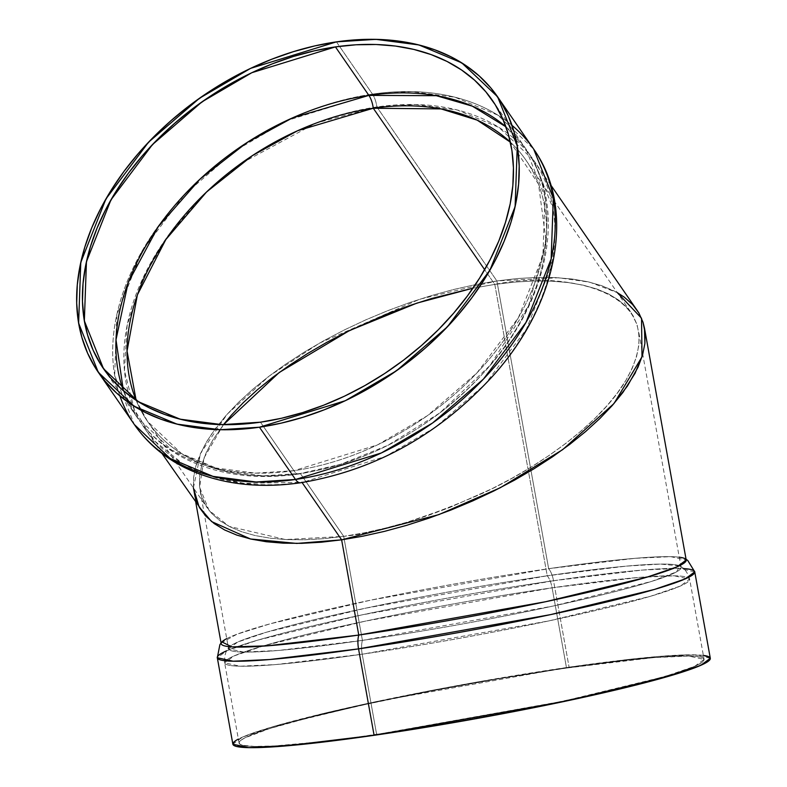 <?xml version="1.0" encoding="UTF-8"?>
<svg xmlns="http://www.w3.org/2000/svg" width="787" height="787" viewBox="0 0 787 787"><rect width="100%" height="100%" fill="white"/><g stroke="black" fill="none" stroke-linecap="round" stroke-linejoin="round"><path stroke-width="0.59" stroke-dasharray="3.94 2.95" d="M103.49 368.68L136.958 417.189A236.228 163.716 -34.6 0 1 123.402 390.745L136.958 417.189L171.861 450.243L213.592 467.685L255.509 473.135L293.925 470.685A16.871 7.073 81.8 0 0 299.021 473.981C372.418 461.664 435.418 426.318 488.019 367.952C549.434 298.676 567.368 207.424 525.854 148.9A236.228 163.716 145.4 0 0 505.952 126.835L525.854 148.9L544.998 196.73L542.902 255.864L518.407 317.692L476.922 372.949L427.311 415.752L377.524 444.871L293.925 470.685A16.871 7.073 81.8 0 0 299.001 473.99A16.871 7.073 81.8 0 0 300.319 473.479L340.417 464.409L387.735 445.403L439.687 413.018L489.937 365.512L528.638 305.504L546.099 241.324L538.524 184.138L510.36 142.142A229.902 159.338 -34.6 0 1 526.041 160.312L631.223 312.783L626.855 307.343L632.974 315.528L637.037 324.618L639.005 334.544L638.847 345.198L636.585 356.472L632.227 368.277L625.813 380.475L617.411 392.969L607.102 405.63L594.992 418.34L581.18 430.961L565.804 443.396L549.031 455.506L530.999 467.193L511.894 478.319L491.895 488.796L449.997 507.389L428.502 515.328L406.918 522.263L385.453 528.107L364.312 532.829L343.703 536.36L300.319 473.479L262.937 475.86L222.141 470.557L181.522 453.578L147.553 421.409L136.141 400.298A229.902 159.338 145.4 0 0 300.319 473.479A229.902 159.338 -34.6 0 0 503.808 347.785A229.902 159.338 -34.6 0 0 526.041 160.312M223.478 424.665L204.059 457.857L199.603 487.242L209.057 510.389L229.145 526.395L285.406 539.548L343.703 536.36L323.821 538.692L304.854 539.774L286.989 539.616L270.403 538.219L255.254 535.583L241.678 531.746L229.814 526.739L219.77 520.61L211.644 513.419L205.525 505.234L201.462 496.144L199.505 486.218L199.652 475.574L201.915 464.291L206.283 452.495L212.687 440.287L223.478 424.665L212.687 440.287L206.283 452.495L201.915 464.291L199.652 475.574L199.505 486.218L201.462 496.144L207.286 507.989L211.644 513.419L219.77 520.61L229.814 526.739L241.678 531.746L255.254 535.583L270.403 538.219L286.989 539.616L304.854 539.774L323.821 538.692L343.703 536.36L362.413 640.382A16.871 7.073 81.8 0 0 362.197 654.194A236.228 17.462 -10.2 0 0 689.648 579.183A236.228 17.462 -10.2 0 0 552.1 587.83A16.871 7.073 81.8 0 0 547.231 575.789L626.344 566.128L660.637 564.082L679.84 566.001L676.613 571.834L651.626 581.396L553.222 606.029L362.413 640.382A16.871 7.073 81.8 0 0 362.197 654.194L549.159 620.845L650.416 596.3L680.283 586.079L689.648 579.183L674.213 575.818L638.651 577.451L552.1 587.83A16.871 7.073 81.8 0 0 547.231 575.789A229.902 16.999 169.8 0 1 681.089 567.368A229.902 16.999 169.8 0 1 362.413 640.382A16.871 7.073 81.8 0 0 362.197 654.194L376.639 734.428L563.59 701.079L664.848 676.535L694.714 666.314L704.08 659.408L688.645 656.043L653.092 657.676L566.532 668.055L552.1 587.83A16.871 7.073 81.8 0 0 547.231 575.789L494.797 284.402L472.967 288.18L494.797 284.402L514.688 282.08L533.645 280.989L551.51 281.146L568.096 282.543L583.256 285.179L596.831 289.016L608.695 294.023L618.73 300.152L626.855 307.343L618.73 300.152L608.695 294.023L596.831 289.016L583.256 285.179L568.096 282.543L551.51 281.146L533.645 280.989L514.688 282.08L494.797 284.402L472.967 288.18M221.078 642.959L236.857 634.273L270.167 623.816L370.628 600.166L548.657 568.686A16.871 7.073 -98.2 0 1 553.527 580.727L361.558 614.972L257.595 640.175L226.922 650.672L217.31 657.755A242.553 17.934 -10.2 0 1 553.527 580.727L569.08 667.169L377.111 701.414L273.148 726.617L242.475 737.114L232.863 744.197M119.899 395.92A242.553 168.103 145.4 0 1 372.477 94.125A242.553 168.103 -34.6 0 1 533.655 149.068L497.817 115.118L454.965 97.214L411.916 91.607L372.477 94.125A242.553 168.103 145.4 0 0 157.793 226.735A242.553 168.103 145.4 0 0 134.341 424.527L114.676 375.419L116.83 314.711L141.985 251.22L184.571 194.487L235.51 150.533L286.635 120.637L372.477 94.125A16.871 7.073 -98.2 0 1 376.865 106.963L315.941 123.077L242.022 162.929L204.118 194.379L169.746 233.424L142.9 278.204L127.14 325.346L124.444 370.588L134.469 410.027L154.832 441.153L182.053 463.169L212.687 476.745L243.98 483.356L301.903 482.264A16.871 7.073 -98.2 0 1 300.604 482.765M228.555 648.793L237.664 642.084L266.734 632.138L365.286 608.243L547.231 575.789L494.797 284.402L484.654 269.695L494.797 284.402C558.258 270.59 678.915 287.639 625.813 380.475C600.983 423.131 538.702 467.468 482.746 493.223C424.941 518.466 378.596 532.848 343.703 536.36L362.413 640.382L278.185 650.485L243.577 652.069L228.555 648.793L200.065 490.488M492.396 100.402L525.854 148.9A236.228 163.716 145.4 0 1 503.011 341.538A236.228 163.716 145.4 0 1 293.925 470.685L260.467 422.186L293.925 470.685A16.871 7.073 81.8 0 0 300.319 473.479A229.902 159.338 -34.6 0 0 512.858 334.406A229.902 159.338 -34.6 0 0 510.36 142.142M512.032 125.408A242.553 168.103 -34.6 0 0 372.477 94.125L336.433 41.868M637.057 310.098L632.571 304.51L624.229 297.122L613.909 290.826L601.711 285.681L587.761 281.736L572.198 279.031L555.15 277.585L536.793 277.427L517.315 278.549L496.882 280.929L376.865 106.963L415.28 104.514L457.198 109.973L498.938 127.415L533.832 160.469L552.986 208.299L550.89 267.432L526.385 329.261L484.91 384.518L435.3 427.321L385.512 456.44L302.1 482.549M193.415 487.891L200.626 453.184L227.128 414.257L269.124 376.107L319.64 343.053L419.776 299.198L496.882 280.929L517.315 278.549L536.793 277.427L555.15 277.585L572.198 279.031L587.761 281.736L601.711 285.681L617.352 292.685L589.689 282.179L558.534 277.762L496.882 280.929L475.702 284.569L453.981 289.419L431.925 295.43L409.752 302.542L387.657 310.708L365.876 319.817L344.608 329.812L324.057 340.574L304.431 352.015L285.907 364.017L268.662 376.461L252.863 389.231L238.677 402.206L226.223 415.27L215.638 428.276L207.001 441.113L200.419 453.646L195.933 465.776L193.612 477.365L193.454 488.314L193.612 477.365L195.933 465.776L203.449 447.429L211.073 434.719L226.223 415.27L238.677 402.206L252.863 389.231L268.662 376.461L285.907 364.017L304.431 352.015L324.057 340.574L344.608 329.812L365.876 319.817L387.657 310.708L409.752 302.542L431.925 295.43L453.981 289.419L475.702 284.569L496.882 280.929L548.657 568.686A16.871 7.073 -98.2 0 1 553.527 580.727L569.08 667.169L478.26 681.837L431.571 690.435L364.971 704.011L325.346 713.002L276.857 725.535L253.65 732.795L245.15 735.983L234.733 741.324M221.206 643.707A236.228 17.462 169.8 0 1 548.657 568.686A16.871 7.073 -98.2 0 1 553.527 580.727L642.399 570.073L678.906 568.391L694.754 571.854A242.553 17.934 169.8 0 0 553.527 580.727A242.553 17.934 -10.2 0 0 226.636 650.79M226.725 638.631A236.228 17.462 169.8 0 1 548.657 568.686A236.228 17.462 -10.2 0 1 679.26 557.206A236.228 17.462 -10.2 0 0 548.657 568.686L496.882 280.929L376.865 106.963A16.871 7.073 -98.2 0 0 372.477 94.125L339.512 46.335L372.477 94.125A16.871 7.073 -98.2 0 1 376.865 106.963L496.882 280.929L548.657 568.686L635.207 558.308L670.77 556.675L686.205 560.039M710.307 658.286L694.459 654.833L657.952 656.515L569.08 667.169A242.553 17.934 -10.2 0 0 238.372 739.072M710.238 659.053L709.746 657.352M569.08 667.169A242.553 17.934 -10.2 0 1 703.362 655.404L685.202 654.892L660.303 656.319L628.144 659.476L569.08 667.169L553.527 580.727A242.553 17.934 169.8 0 1 683.578 568.578M232.932 743.43L232.854 744.177M566.532 668.055L624.061 660.568L655.374 657.489L679.634 656.092L695.885 656.437L700.814 657.253L703.529 658.503L704.011 660.155L702.25 662.201L698.276 664.631L692.117 667.415L673.505 673.918L631.341 685.556L595.306 694.134L532.838 707.405L465.087 720.144L419.865 727.798L356.285 737.281L319.109 741.915L274.722 745.909L254.368 746.44L242.357 745.23L239.642 743.99L239.159 742.328L240.911 740.282L244.895 737.852L269.666 728.565L311.829 716.927L367.755 703.942L432.614 690.72L500.837 678.404L566.532 668.055L552.1 587.83L365.148 621.179L263.891 645.724L234.014 655.945L224.649 662.841A236.228 17.462 169.8 0 1 552.1 587.83A236.228 17.462 -10.2 0 1 669.393 590.289A236.228 17.462 -10.2 0 1 362.197 654.194L376.639 734.428A236.228 17.462 169.8 0 1 239.091 743.076A236.228 17.462 169.8 0 1 566.532 668.055L552.1 587.83A236.228 17.462 169.8 0 0 244.905 651.744A236.228 17.462 169.8 0 0 362.197 654.194L275.647 664.582L240.084 666.205L224.649 662.841A236.228 17.462 169.8 0 0 362.197 654.194L376.639 734.428A236.228 17.462 -10.2 0 0 683.834 670.514A236.228 17.462 -10.2 0 0 566.532 668.055A236.228 17.462 169.8 0 0 259.336 731.969A236.228 17.462 169.8 0 0 376.639 734.428M193.454 488.314L195.471 498.505L201.452 510.674M376.865 106.963A236.228 163.716 -34.6 0 0 167.779 236.12A236.228 163.716 -34.6 0 0 144.936 428.758A236.228 163.716 -34.6 0 0 301.903 482.264A236.228 163.716 145.4 0 0 551.638 263.881A236.228 163.716 145.4 0 0 376.865 106.963A236.228 163.716 -34.6 0 0 127.14 325.346A236.228 163.716 -34.6 0 0 301.903 482.264A236.228 163.716 145.4 0 0 551.638 263.881A236.228 163.716 145.4 0 0 376.865 106.963M631.223 312.783L637.037 324.618L639.005 334.544L638.847 345.198L636.585 356.472L632.227 368.277L625.813 380.475L617.411 392.969L607.102 405.63L594.992 418.34L581.18 430.961L565.804 443.396L549.031 455.506L530.999 467.193L511.894 478.319L491.895 488.796L449.997 507.389L406.918 522.263L385.453 528.107L364.312 532.829L343.703 536.36L300.319 473.479A229.902 159.338 145.4 0 1 136.141 400.298M505.952 126.835A236.228 163.716 145.4 0 1 514.088 324.952A236.228 163.716 145.4 0 1 293.925 470.685A236.228 163.716 -34.6 0 1 136.958 417.189C149.392 435.063 165.801 449.082 186.185 459.244C218.993 475.112 256.601 480.021 299.021 473.981A16.871 7.073 81.8 0 0 300.319 473.479L343.703 536.36L362.413 640.382A229.902 16.999 -10.2 0 1 248.259 637.991A229.902 16.999 -10.2 0 1 547.231 575.789A229.902 16.999 -10.2 0 0 229.243 647.071A229.902 16.999 -10.2 0 0 362.413 640.382A229.902 16.999 169.8 0 0 661.385 578.179A229.902 16.999 169.8 0 0 547.231 575.789L494.797 284.402L484.654 269.695M123.402 390.745A236.228 163.716 -34.6 0 0 293.925 470.685L260.467 422.186M679.84 566.001C679.909 566.404 686.126 567.516 689.648 579.183L704.08 659.408M147.553 421.409L207.286 507.989M550.9 185.201L533.832 160.469M681.089 567.368L638.434 330.284M194.035 492.692L195.796 502.48M239.091 743.076L224.649 662.841C223.882 650.692 229.322 647.475 229.243 647.071M161.994 453.489L144.936 428.758M686.067 559.291L684.916 558.632"/><path stroke-width="1.18" d="M510.36 142.142A229.902 159.338 -34.6 0 0 373.274 108.242A229.902 159.338 145.4 0 0 136.141 400.298L127.041 351.061L137.361 294.938L165.811 239.592L206.637 191.89L252.548 155.511L297.604 130.731L373.274 108.242A229.902 159.338 -34.6 0 1 510.36 142.142L477.178 120.136L441.064 108.901L373.274 108.242A16.871 7.073 81.8 0 0 368.887 95.394L436.293 95.68L472.338 106.156L505.952 126.835A236.228 163.716 145.4 0 0 368.887 95.394L292.292 117.991L246.695 142.762L200.055 179.102L158.138 226.872L128.153 282.661L115.994 339.827L123.402 390.745A236.228 163.716 -34.6 0 1 368.887 95.394A236.228 163.716 145.4 0 1 505.952 126.835M221.078 642.959L219.888 644.661L217.31 657.755L232.863 744.197L248.712 747.65L285.219 745.978L374.091 735.314L358.538 648.882A242.553 17.934 -10.2 0 1 217.31 657.755L233.159 661.208L269.666 659.536L358.538 648.882A16.871 7.073 -98.2 0 1 358.754 635.06L267.157 645.842L231.87 646.884L221.924 641.936M98.286 372.271L134.124 406.22L176.977 424.124L220.016 429.732L259.454 427.213A242.553 168.103 145.4 0 1 80.008 266.085A242.553 168.103 145.4 0 1 336.433 41.868A242.553 168.103 145.4 0 1 515.879 202.987A242.553 168.103 145.4 0 1 259.454 427.213L238.284 429.377L217.684 429.663L197.852 428.069L178.993 424.616L161.266 419.333L144.867 412.27L129.944 403.495L116.633 393.087L105.064 381.154L95.355 367.814L87.603 353.186L81.878 337.416L78.228 320.663L76.693 303.074L77.293 284.825L80.008 266.085L84.829 247.049L91.705 227.896L100.569 208.801L111.331 189.952L123.884 171.536L138.119 153.731L153.898 136.702L171.054 120.608L189.441 105.615L208.87 91.863L229.155 79.487L250.099 68.607L271.505 59.32L293.177 51.726L314.879 45.882L336.433 41.868L357.603 39.704L378.203 39.409L398.035 41.003L416.894 44.456L434.621 49.748L451.02 56.812L465.943 65.587L479.253 75.985L490.822 87.918L500.532 101.257L508.284 115.886L514.009 131.655L517.659 148.418L519.194 166.008L518.594 184.256L515.879 202.987L511.058 222.023L504.182 241.186L495.318 260.281L484.556 279.119L472.003 297.535L457.768 315.351L441.989 332.38L424.832 348.464L406.446 363.456L387.017 377.209L366.732 389.585L345.788 400.475L324.382 409.752L302.72 417.356L281.008 423.19L259.454 427.213L295.509 479.47L256.07 481.988L213.031 476.381L170.179 458.477L134.341 424.527C147.1 442.874 163.942 457.257 184.866 467.675C218.501 483.926 257.074 488.953 300.604 482.765A16.871 7.073 -98.2 0 1 295.509 479.47L381.351 452.958L432.476 423.062L483.415 379.108L526.001 322.375L551.166 258.884L553.31 198.176L533.655 149.068L497.6 96.801L517.266 145.92L515.111 206.627L489.957 270.118L447.36 326.851L396.422 370.805L345.296 400.701L259.454 427.213L295.509 479.47A242.553 168.103 145.4 0 1 134.341 424.527L98.286 372.271L78.621 323.162L80.776 262.445L105.93 198.954L148.527 142.221L199.465 98.277L250.591 68.371L336.433 41.868L375.871 39.35L418.91 44.948L461.762 62.862L497.6 96.801M259.454 427.213L295.509 479.47A16.871 7.073 -98.2 0 0 301.903 482.264A16.871 7.073 -98.2 0 1 300.585 482.765A16.871 7.073 -98.2 0 1 295.509 479.47A242.553 168.103 -34.6 0 0 510.202 346.86A242.553 168.103 -34.6 0 0 533.655 149.068C576.428 209.332 557.629 303.566 493.872 374.848C439.923 434.247 375.497 470.223 300.604 482.765M136.141 400.298A229.902 159.338 145.4 0 1 373.274 108.242L484.654 269.695L373.274 108.242A16.871 7.073 81.8 0 0 368.887 95.394A236.228 163.716 -34.6 0 0 123.402 390.745M472.967 288.18L431.581 298.509L409.997 305.435L388.503 313.374L346.614 331.966L326.615 342.443L307.501 353.579L289.478 365.257L272.695 377.367L257.329 389.801L243.517 402.432L231.398 415.133L223.478 424.665L231.398 415.133L243.517 402.432L257.329 389.801L272.695 377.367L289.478 365.257L307.501 353.579L326.615 342.443L346.614 331.966L388.503 313.374L409.997 305.435L431.581 298.509L472.967 288.18L416.923 303.103L349.418 330.589L279.198 372.517L223.478 424.665M335.429 46.895A236.228 163.716 -34.6 0 1 510.192 203.813A236.228 163.716 -34.6 0 1 260.467 422.186A236.228 163.716 145.4 0 1 85.694 265.268A236.228 163.716 145.4 0 1 335.429 46.895A236.228 163.716 -34.6 0 1 492.396 100.402A236.228 163.716 -34.6 0 1 469.554 293.03A236.228 163.716 -34.6 0 1 260.467 422.186L222.052 424.636L180.134 419.176L138.394 401.744L103.49 368.68L84.347 320.85L86.442 261.717L110.937 199.888L152.422 144.631L202.033 101.828L251.82 72.709L335.429 46.895L368.887 95.394L335.429 46.895L314.436 50.811L293.295 56.497L272.204 63.895L251.348 72.935L230.945 83.53L211.191 95.591L192.274 108.98L174.37 123.579L157.656 139.25L142.29 155.836L128.429 173.179L116.201 191.113L105.714 209.47L97.086 228.063L90.397 246.725L85.694 265.268L83.048 283.507L82.468 301.283L83.953 318.41L87.514 334.741L93.092 350.097L100.647 364.342L110.101 377.337L121.355 388.955L134.321 399.088L148.861 407.636L164.837 414.513L182.092 419.658L200.469 423.022L219.78 424.577L239.838 424.291L260.467 422.186L281.451 418.271L302.592 412.585L323.693 405.187L344.539 396.146L364.942 385.541L384.695 373.491L403.623 360.102L421.517 345.493L438.231 329.832L453.597 313.236L467.458 295.892L479.686 277.959L490.173 259.602L498.801 241.009L505.49 222.347L510.192 203.813L512.839 185.565L513.429 167.788L511.934 150.661L508.372 134.341L502.795 118.985L495.239 104.74L485.786 91.745L474.531 80.126L461.566 69.994L447.026 61.445L431.05 54.569L413.795 49.414L395.418 46.049L376.107 44.505L356.049 44.78L335.429 46.895L368.887 95.394A16.871 7.073 81.8 0 1 373.274 108.242L484.654 269.695M234.733 741.324L232.932 743.43L233.424 745.132L236.218 746.41L248.544 747.65L257.969 747.601L298.116 744.797L374.091 735.314L358.538 648.882A242.553 17.934 169.8 0 0 694.754 571.854L685.143 578.937L654.469 589.433L550.497 614.637L358.538 648.882A16.871 7.073 -98.2 0 1 358.754 635.06L341.627 539.833L302.1 482.549L341.627 539.833L362.797 536.193L384.518 531.353L406.574 525.342L428.758 518.22L450.843 510.065L472.623 500.945L493.892 490.95L514.442 480.188L534.068 468.747L552.602 456.755L569.837 444.301L585.636 431.532L599.822 418.556L612.276 405.502L627.436 386.043L638.08 367.116L642.566 354.996L644.897 343.398L645.045 332.458L643.028 322.267L638.857 312.921L550.9 185.201M161.994 453.489L205.938 516.252L214.28 523.64L224.6 529.946L236.789 535.091L250.738 539.036L266.311 541.741L283.35 543.178L301.706 543.335L321.194 542.223L341.627 539.833L321.194 542.223L301.706 543.335L283.35 543.178L266.311 541.741L250.738 539.036L236.789 535.091L224.6 529.946L214.28 523.64L205.938 516.252L199.642 507.851L195.471 498.505L193.415 487.891L199.062 506.838L211.654 521.614L250.532 538.987L296.748 543.423L341.627 539.833L438.792 514.639L500.286 487.733L562.646 449.662L613.978 403.554L641.995 356.875L641.543 318.233L617.352 292.675L624.229 297.122L632.571 304.51L638.857 312.921L643.028 322.267L644.464 328.071L644.897 343.398L642.566 354.996L635.05 373.343L622.871 392.487L612.276 405.502L599.822 418.556L585.636 431.532L569.837 444.301L552.602 456.755L534.068 468.747L514.442 480.188L493.892 490.95L472.623 500.945L450.843 510.065L428.758 518.22L406.574 525.342L384.518 531.353L362.797 536.193L341.627 539.833L358.754 635.06A236.228 17.462 169.8 0 1 221.206 643.707L195.796 502.48M226.636 650.79A242.553 17.934 -10.2 0 0 358.538 648.882A16.871 7.073 -98.2 0 1 358.754 635.06L545.706 601.711L646.963 577.166L676.84 566.945L686.205 560.039L644.464 328.071M238.372 739.072A242.553 17.934 -10.2 0 0 374.091 735.314L566.05 701.069L670.022 675.866L700.696 665.379L710.307 658.286L694.754 571.854L687.769 560.472L686.067 559.291M683.578 568.578A242.553 17.934 169.8 0 1 615.031 599.95A242.553 17.934 169.8 0 1 358.538 648.882L374.091 735.314L418.477 728.506L488.333 716.426L534.481 707.572L598.622 693.937L651.833 680.942L678.915 673.18L698.02 666.5L708.438 661.159L710.238 659.053M709.746 657.352L703.362 655.404A242.553 17.934 -10.2 0 1 624.691 687.828A242.553 17.934 -10.2 0 1 374.091 735.314M302.1 482.549L341.627 539.833L358.754 635.06A236.228 17.462 -10.2 0 0 590.329 591.785A236.228 17.462 -10.2 0 0 684.916 558.632A236.228 17.462 -10.2 0 0 679.26 557.206A236.228 17.462 -10.2 0 1 603.088 588.745A236.228 17.462 -10.2 0 1 358.754 635.06A236.228 17.462 169.8 0 1 226.725 638.631M512.032 125.408A242.553 168.103 -34.6 0 1 522.106 328.966A242.553 168.103 -34.6 0 1 295.509 479.47A242.553 168.103 145.4 0 1 119.899 395.92"/></g></svg>
